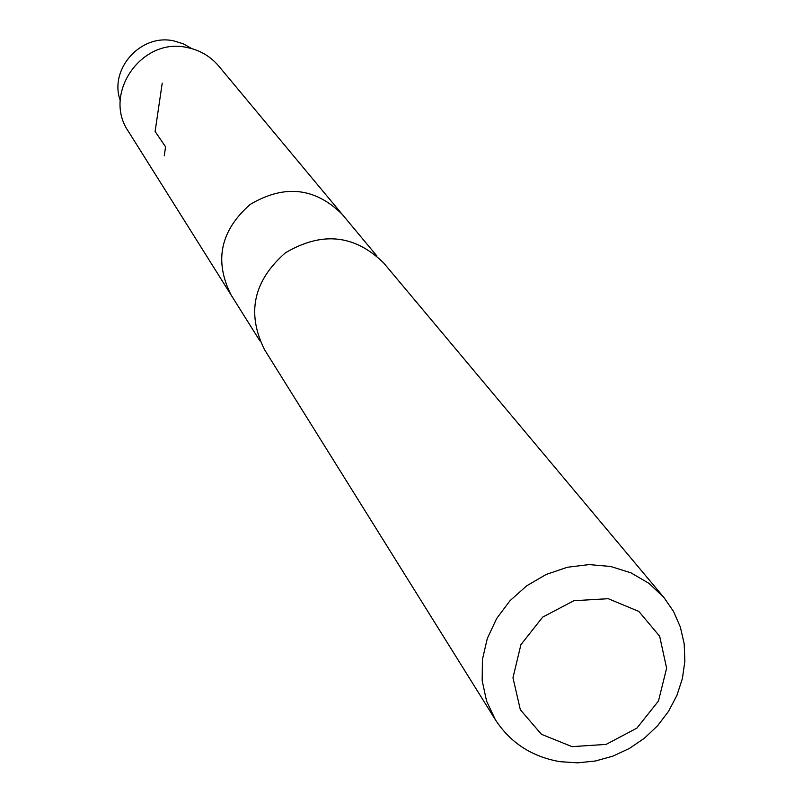 <?xml version="1.0" encoding="UTF-8"?>
<svg xmlns="http://www.w3.org/2000/svg" width="803" height="803" viewBox="0 0 803 803"><rect width="100%" height="100%" fill="white"/><g stroke="black" fill="none" stroke-linecap="round" stroke-linejoin="round"><path stroke-width="1.2" d="M259.881 340.863L231.043 294.922C213.979 260.794 220.373 230.622 250.205 204.414C284.382 184.198 315.047 187.49 342.188 214.311L218.727 66.057C210.476 56.351 200.047 50.198 187.42 47.598C141.96 36.587 102.031 93.66 128.46 131.531L231.043 294.922C213.979 260.794 220.373 230.622 250.205 204.414C284.382 184.198 315.047 187.49 342.188 214.311L376.908 255.986M495.431 719.829L264.468 349.556C246.421 313.14 253.387 280.92 285.356 252.875C321.933 231.204 354.735 234.586 383.744 263.043L663.981 597.573L673.597 611.565L680.392 627.153L684.186 643.845L684.859 661.14L682.42 678.485L676.939 695.358L668.588 711.257L657.647 725.691L644.428 738.218L629.351 748.476L612.86 756.145L595.465 760.983L577.688 762.85L560.062 761.676C532.028 756.848 510.487 742.895 495.431 719.829L486.598 701.149L482.181 680.733L482.422 659.504L487.321 638.435L496.666 618.511L510.025 600.674L526.798 585.748L546.191 574.446L567.299 567.279L589.131 564.589L610.681 566.476L630.937 572.84L648.975 583.369L663.981 597.573M572.047 746.639L541.453 734.303L520.334 709.742L512.966 677.752L520.916 644.658L542.667 617.126L573.874 600.704L608.232 598.697L638.857 611.434L659.664 636.277L666.62 668.237L658.47 700.989L636.879 728.14L606.074 744.411L572.047 746.639M120.259 100.566C108.796 69.028 141.047 33.184 174 40.953L183.355 43.844L191.837 48.652M164.274 155.772L165.569 146.819L155.109 131.461L162.226 83.121"/></g></svg>

